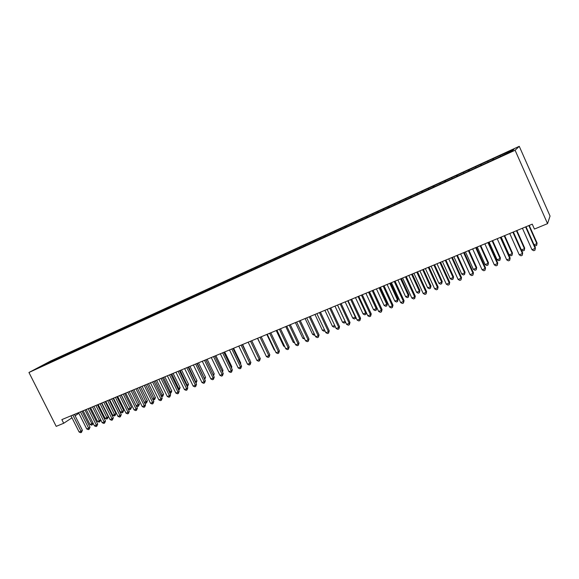 <?xml version="1.0" encoding="UTF-8"?>
<svg xmlns="http://www.w3.org/2000/svg" width="579" height="579" viewBox="0 0 579 579"><rect width="100%" height="100%" fill="white"/><g stroke="black" fill="none" stroke-linecap="round" stroke-linejoin="round"><path stroke-width="0.87" d="M519.262 146.321L50.764 360.963L28.95 372.485L515.1 150.258L519.262 146.321L550.05 216.061L547.546 223.646L515.1 150.258M383.559 209.026L383.689 209.75L382.69 210.394L497.578 157.857L512.111 151.01L513.928 149.331L500.647 155.223L57.039 358.379L57.379 359.06M383.812 209.887L43.932 365.32L37.917 367.918L57.039 358.379M547.546 223.646L534.424 229.06L532.246 224.153L61.859 419.609L63.704 423.263L71.977 417.821M59.434 357.424L59.369 358.104M62.402 356.071L62.322 356.91M66.874 354.022L66.809 354.703M69.864 352.654L69.791 353.494M74.38 350.584L74.322 351.265M77.405 349.202L77.333 350.042M81.965 347.111L81.907 347.798M85.019 345.714L84.954 346.56M89.622 343.608L89.571 344.288M92.712 342.196L92.647 343.036M97.359 340.061L97.315 340.749M100.478 338.635L100.428 339.482M105.183 336.486L105.139 337.173M108.331 335.038L108.28 335.892M113.079 332.867L113.043 333.555M116.256 331.412L116.213 332.259M121.054 329.212L121.025 329.907M124.268 327.743L124.239 328.431M129.117 325.521L129.088 326.223M132.367 324.037L132.338 324.725M137.266 321.794L137.237 322.517M140.545 320.288L140.523 320.983M145.495 318.023L145.474 318.761M148.81 316.503L148.796 317.198M153.811 314.216L153.797 314.976M157.162 312.682L157.155 313.377M162.221 310.366L162.207 311.147M165.608 308.817L165.601 309.512M170.718 306.479L170.711 307.275M174.141 304.909L174.134 305.611M179.302 302.542L179.302 303.367M182.761 300.964L182.761 301.659M187.98 298.569L187.987 299.415M191.483 296.969L191.49 297.671M196.759 294.552L196.766 295.42M200.291 292.938L200.305 293.64M205.625 290.492L205.639 291.367M209.2 288.856L209.214 289.565M214.592 286.388L214.614 287.264M218.203 284.73L218.225 285.44M223.653 282.241L223.689 283.117M227.308 280.569L227.337 281.271M232.816 278.043L232.859 278.919M236.514 276.349L236.55 277.059M242.087 273.802L242.131 274.678M245.822 272.087L245.858 272.796M251.452 269.51L251.51 270.386M255.23 267.78L255.281 268.49M260.934 265.168L260.991 266.05M264.755 263.423L264.806 264.133M270.516 260.782L270.581 261.665M274.381 259.016L274.439 259.725M280.207 256.345L280.279 257.228M284.115 254.557L284.18 255.274M290.007 251.858L290.093 252.741M293.966 250.048L294.038 250.779M299.922 247.32L300.016 248.203M303.924 245.489L304.004 246.249M309.953 242.724L310.054 243.614M313.999 240.871L314.093 241.667M320.1 238.078L320.216 238.968M324.197 236.203L324.298 237.035M330.37 233.38L330.486 234.271M334.51 231.484L334.626 232.353M340.756 228.625L340.886 229.516M344.946 226.707L345.077 227.598M351.265 223.812L351.402 224.703M355.506 221.866L355.644 222.763M361.904 218.942L362.049 219.839M366.189 216.973L366.341 217.87M372.666 214.013L372.818 214.91M377.009 212.023L377.168 212.92M387.952 207.014L388.118 207.912M394.581 203.974L394.726 204.705M399.032 201.941L399.206 202.845M405.741 198.865L405.893 199.596M410.243 196.809L410.431 197.707M417.039 193.697L417.198 194.428M421.599 191.606L421.794 192.51M428.474 188.457L428.641 189.188M433.092 186.344L433.302 187.249M440.054 183.159L440.228 183.89M444.73 181.017L444.947 181.922M451.779 177.789L451.96 178.52M456.505 175.625L456.744 176.53M463.649 172.354L463.844 173.085M468.44 170.161L468.686 171.073M475.67 166.853L475.873 167.584M480.519 164.631L480.78 165.536M487.844 161.273L488.061 162.011M492.758 159.022L493.026 159.934M500.176 155.628L500.401 156.366M75.096 415.773L78.867 413.29M28.95 372.485L56.199 426.361L63.704 423.263M55.012 359.45L54.925 360.29M47.384 363.742L46.964 363.134M493.265 158.61L493.721 159.623M481.084 164.183L481.533 165.196M469.055 169.69L469.504 170.696M457.178 175.133L457.62 176.125M445.446 180.503L445.888 181.495M433.859 185.816L434.301 186.793M422.417 191.056L422.858 192.025M411.112 196.23L411.553 197.2M399.944 201.347L400.379 202.303M388.907 206.399L389.349 207.354M378.007 211.393L378.427 212.305M367.238 216.322L367.636 217.183M356.592 221.2L356.968 222.01M346.068 226.013L346.43 226.794M335.675 230.775L336.037 231.549M325.398 235.479L325.76 236.254M315.244 240.133L315.598 240.9M305.205 244.729L305.56 245.489M295.276 249.274L295.63 250.034M285.461 253.768L285.816 254.521M275.763 258.212L276.118 258.958M266.166 262.605L266.521 263.351M256.685 266.948L257.033 267.686M247.305 271.247L247.653 271.978M238.027 275.495L238.374 276.226M228.85 279.7L229.197 280.424M219.774 283.855L220.121 284.571M210.799 287.966L211.14 288.682M201.919 292.033L202.332 292.88M193.133 296.057L193.545 296.897M184.448 300.031L184.853 300.87M175.85 303.968L176.255 304.807M167.338 307.869L167.744 308.694M158.921 311.719L159.326 312.544M150.591 315.533L150.996 316.358M142.354 319.311L142.752 320.129M134.19 323.046L134.596 323.856M126.121 326.744L126.519 327.548M118.13 330.406L118.529 331.202M110.22 334.025L110.618 334.821M102.389 337.608L102.787 338.404M94.645 341.161L95.028 341.936M86.973 344.671L87.342 345.424M79.374 348.153L79.743 348.884M71.854 351.598L72.216 352.314M64.414 355.007L64.761 355.701M525.609 226.91L535.177 248.427L531.971 249.715L522.417 228.242M526.021 226.744L535.394 247.812L534.974 250.193L533.693 250.707L531.971 249.715M535.394 247.812L534.974 250.193M534.048 244.787L536.863 243.65L537.073 243.071L529.228 225.412M537.073 243.071L536.668 245.373L536.863 243.65L528.837 225.571M536.668 245.373L535.416 245.88L534.222 245.185M512.893 232.201L522.424 253.559L519.262 254.832L509.737 233.511M521.368 249.918L524.444 248.673L524.69 248.08L524.27 250.381L523.04 250.873L521.368 249.918L513.37 231.998L522.685 252.936L522.244 255.303L520.984 255.809L519.262 254.832M522.685 252.936L522.244 255.303M500.336 237.412L509.838 258.625L506.719 259.884L497.223 238.707M500.835 237.209L510.135 257.988L509.679 260.347L508.434 260.854L506.719 259.884M510.135 257.988L509.679 260.347M524.69 248.08L516.873 230.543M524.27 250.381L524.444 248.673L516.446 230.724M501.175 237.064L509.144 254.869L512.183 253.638L512.466 253.03L504.678 235.61M512.466 253.03L512.031 255.325L512.183 253.638L504.208 235.805M512.031 255.325L510.816 255.809L509.144 254.869M487.945 242.565L497.412 263.626L494.328 264.871L484.869 243.839M488.481 242.34L497.752 262.975L497.274 265.334L496.044 265.826L494.328 264.871M497.752 262.975L497.274 265.334M475.706 247.646L485.144 268.569L482.097 269.792L472.674 248.912M476.285 247.407L485.52 267.903L485.028 270.255L483.812 270.74L482.097 269.792M485.52 267.903L485.028 270.255M489.125 242.073L497.071 259.754L500.075 258.538L500.394 257.916L492.635 240.618M500.394 257.916L499.938 260.203L500.075 258.538L492.128 240.828M499.938 260.203L498.736 260.688L497.071 259.754M477.234 247.016L485.144 264.574L488.111 263.373L488.473 262.743L480.736 245.561M488.473 262.743L487.996 265.023L488.111 263.373L480.194 245.786M487.996 265.023L486.816 265.508L485.144 264.574M463.627 252.668L473.029 273.44L470.025 274.656L460.631 253.913M464.242 252.415L473.448 272.767L472.934 275.112L471.733 275.597L470.025 274.656M473.448 272.767L472.934 275.112M465.48 251.901L473.369 269.344L476.3 268.157L476.698 267.512L468.983 250.439M476.698 267.512L476.206 269.785L476.3 268.157L468.404 250.685M476.206 269.785L475.033 270.263L473.369 269.344M451.7 257.626L461.065 278.26L458.105 279.454L448.739 258.856M452.351 257.358L461.521 277.573L460.993 279.91L459.813 280.381L458.105 279.454M461.521 277.573L460.993 279.91M453.871 256.721L461.738 274.048L464.633 272.875L465.067 272.224L457.374 255.267M465.067 272.224L464.553 274.489L464.633 272.875L456.766 255.52M464.553 274.489L463.395 274.96L461.738 274.048M439.917 262.519L449.253 283.015L446.329 284.195L437 263.734M440.605 262.236L449.745 282.313L449.203 284.644L448.03 285.114L446.329 284.195M449.745 282.313L449.203 284.644M428.286 267.353L437.594 287.712L434.699 288.878L425.399 268.555M429.003 267.057L438.122 286.996L437.558 289.326L436.4 289.789L434.699 288.878M438.122 286.996L437.558 289.326M416.8 272.13L426.072 292.352L423.213 293.502L413.949 273.31M417.546 271.812L426.629 291.628L426.072 292.352L426.057 293.944L424.914 294.407L423.213 293.502M426.629 291.628L426.057 293.944M405.452 276.842L414.687 296.933L411.864 298.069L402.637 278.014M406.234 276.516L415.281 296.195L414.687 296.933L414.694 298.511L413.565 298.959L411.864 298.069M415.281 296.195L414.694 298.511M394.241 281.503L403.447 301.456L400.654 302.578L391.455 282.653M395.059 281.162L404.077 300.711L403.447 301.456L403.469 303.02L402.354 303.468L400.654 302.578M404.077 300.711L403.469 303.02M383.168 286.106L392.338 305.929L389.587 307.036L380.417 287.242M384.015 285.751L393.003 305.176L392.338 305.929L392.381 307.471L391.274 307.912L389.587 307.036M393.003 305.176L392.381 307.471M372.225 290.651L381.366 310.344L378.644 311.437L369.511 291.78M373.1 290.282L382.06 309.584L381.366 310.344L381.423 311.871L380.331 312.313L378.644 311.437M382.06 309.584L381.423 311.871M361.412 295.138L370.524 314.708L367.831 315.794L358.734 296.253M362.324 294.762L371.248 313.934L370.524 314.708L370.596 316.221L369.518 316.655L367.831 315.794M371.248 313.934L370.596 316.221M350.729 299.582L359.812 319.022L357.156 320.093L348.08 300.682M351.67 299.191L360.565 318.24L359.812 319.022L359.899 320.52L358.835 320.947L357.156 320.093M360.565 318.24L359.899 320.52M340.177 303.968L349.224 323.285L346.597 324.341L337.557 305.053M341.14 303.562L350.006 322.496L349.224 323.285L349.332 324.768L348.276 325.188L346.597 324.341M350.006 322.496L349.332 324.768M329.748 308.296L338.766 327.497L336.167 328.539L327.157 309.374M330.739 307.883L339.569 326.701L338.766 327.497L338.881 328.966L337.846 329.379L336.167 328.539M339.569 326.701L338.881 328.966M319.442 312.58L328.423 331.658L325.854 332.693L316.879 313.644M320.455 312.161L329.263 330.848L328.423 331.658L328.561 333.113L327.533 333.526L325.854 332.693M329.263 330.848L328.561 333.113M309.251 316.814L318.204 335.769L315.664 336.79L306.718 317.864M310.293 316.38L319.065 334.959L318.204 335.769L318.349 337.21L317.335 337.615L315.664 336.79M319.065 334.959L318.349 337.21M299.177 320.998L308.1 339.837L305.596 340.85L296.68 322.04M300.248 320.556L308.991 339.019L308.1 339.837L308.267 341.263L307.261 341.668L305.596 340.85M308.991 339.019L308.267 341.263M289.225 325.137L298.113 343.861L295.637 344.86L286.75 326.165M290.318 324.681L299.032 343.029L298.113 343.861L298.294 345.272L297.302 345.67L295.637 344.86M299.032 343.029L298.294 345.272M279.382 329.227L288.241 347.834L285.794 348.819L276.936 330.24M280.504 328.763L289.182 346.995L288.241 347.834L288.436 349.231L287.452 349.622L285.794 348.819M289.182 346.995L288.436 349.231M269.655 333.272L278.485 351.764L276.06 352.741L267.237 334.271M270.798 332.795L279.447 350.917L278.485 351.764L278.687 353.147L277.717 353.537L276.06 352.741M279.447 350.917L278.687 353.147M260.036 337.267L268.83 355.651L266.434 356.613L257.648 338.259M261.201 336.783L269.821 354.797L268.83 355.651L269.047 357.019L268.091 357.402L266.434 356.613M269.821 354.797L269.047 357.019M250.519 341.219L259.291 359.487L256.924 360.442L248.159 342.196M251.706 340.727L260.297 358.633L259.291 359.487L259.522 360.847L258.574 361.224L256.924 360.442M260.297 358.633L259.522 360.847M241.117 345.127L249.853 363.286L247.515 364.227L238.78 346.097M242.326 344.621L250.888 362.425L249.853 363.286L250.099 364.632L249.158 365.009L247.515 364.227M250.888 362.425L250.099 364.632M231.817 348.992L240.524 367.043L238.208 367.976L229.508 349.948M233.048 348.478L241.581 366.174L240.524 367.043L240.777 368.374L239.851 368.743L238.208 367.976M241.581 366.174L240.777 368.374M222.618 352.814L231.296 370.763L229.002 371.682L220.331 353.762M223.87 352.293L232.374 369.88L231.296 370.763L231.564 372.073L230.645 372.442L229.002 371.682M232.374 369.88L231.564 372.073M213.521 356.592L222.17 374.432L219.904 375.344L211.263 357.533M214.795 356.063L223.262 373.549L222.17 374.432L222.445 375.735L221.54 376.104L219.904 375.344M223.262 373.549L222.445 375.735M204.525 360.333L213.144 378.065L210.901 378.97L202.288 361.26M205.813 359.798L214.259 377.182L213.144 378.065L213.427 379.361L212.536 379.723L210.901 378.97M214.259 377.182L213.427 379.361M195.622 364.032L204.213 381.662L201.991 382.553L193.415 364.951M196.932 363.489L205.35 380.765L204.213 381.662L204.51 382.943L203.627 383.298L201.991 382.553M205.35 380.765L204.51 382.943M186.822 367.687L195.376 385.216L193.183 386.099L184.636 368.599M188.146 367.137L196.534 384.318L195.376 385.216L195.688 386.49L194.812 386.837L193.183 386.099M196.534 384.318L195.688 386.49M178.108 371.305L186.641 388.733L184.469 389.609L175.951 372.203M179.454 370.748L187.813 387.829L186.641 388.733L186.959 389.993L186.091 390.34L184.469 389.609M187.813 387.829L186.959 389.993M169.495 374.888L177.992 392.215L175.85 393.083L167.353 375.778M170.856 374.324L179.186 391.31L177.992 392.215L178.325 393.459L177.471 393.807L175.85 393.083M179.186 391.31L178.325 393.459M160.969 378.427L169.444 395.66L167.317 396.514L158.856 379.31M162.352 377.855L170.653 394.748L169.444 395.66L169.785 396.89L168.938 397.237L167.317 396.514M170.653 394.748L169.785 396.89M152.538 381.93L160.976 399.069L158.878 399.915L150.439 382.806M153.934 381.351L162.207 398.149L160.976 399.069L161.331 400.292L160.492 400.625L158.878 399.915M162.207 398.149L161.331 400.292M144.193 385.404L152.603 402.441L150.526 403.274L142.116 386.265M145.604 384.811L153.848 401.515L152.603 402.441L152.965 403.65L152.132 403.983L150.526 403.274M153.848 401.515L152.965 403.65M135.935 388.835L144.316 405.77L142.26 406.603L133.879 389.681M137.361 388.241L145.582 404.844L144.316 405.77L144.692 406.972L143.867 407.305L142.26 406.603M145.582 404.844L144.692 406.972M127.764 392.229L136.116 409.078L134.082 409.896L125.73 393.069M129.204 391.628L137.397 408.144L136.116 409.078L136.499 410.265L135.681 410.591L134.082 409.896M137.397 408.144L136.499 410.265M119.672 395.587L128.002 412.342L125.983 413.153L117.667 396.42M121.134 394.979L129.298 411.401L128.002 412.342L128.393 413.522L127.583 413.847L125.983 413.153M129.298 411.401L128.393 413.522M111.667 398.917L119.969 415.577L117.978 416.381L109.684 399.742M113.144 398.301L121.279 414.636L119.969 415.577L120.367 416.742L119.571 417.061L117.978 416.381M121.279 414.636L120.367 416.742M103.75 402.202L112.022 418.776L110.046 419.572L101.781 403.02M105.24 401.587L113.346 417.828L112.022 418.776L112.427 419.934L111.638 420.253L110.046 419.572M113.346 417.828L112.427 419.934M95.911 405.466L104.155 421.946L102.201 422.728L93.957 406.27L100.695 419.761L99.791 421.787L99.038 422.091L97.496 421.44L99.385 420.672L92.481 406.885M97.41 404.837L105.494 420.998L104.155 421.946L104.567 423.09L103.786 423.408L102.201 422.728M105.494 420.998L104.567 423.09M442.407 261.484L450.245 278.702L453.104 277.544L453.574 276.878L445.91 260.029M453.574 276.878L453.046 279.143L453.104 277.544L445.265 260.297M453.046 279.143L451.902 279.599L450.245 278.702M431.08 266.195L438.889 283.29L441.719 282.147L442.218 281.474L434.583 264.741M442.218 281.474L441.676 283.732L441.719 282.147L433.903 265.023M441.676 283.732L440.547 284.188L438.889 283.29M419.891 270.842L427.671 287.835L430.465 286.699L431 286.019L423.387 269.387M431 286.019L430.443 288.27L430.465 286.699L422.677 269.684M430.443 288.27L429.329 288.718L427.671 287.835M408.832 275.438L416.591 292.315L419.348 291.201L419.913 290.506L412.328 273.983M419.913 290.506L419.348 292.75L419.348 291.201L411.582 274.294M419.348 292.75L418.241 293.191L416.591 292.315M397.911 279.975L405.64 296.752L408.361 295.645L408.962 294.943L401.399 278.521M408.962 294.943L408.376 297.179L408.361 295.645L400.625 278.846M408.376 297.179L407.29 297.62L405.64 296.752M387.112 284.463L394.813 301.131L397.512 300.038L398.135 299.321L390.601 283.015M398.135 299.321L397.541 301.558L397.512 300.038L389.797 283.348M397.541 301.558L396.463 301.992L394.813 301.131M376.437 288.899L384.116 305.459L386.779 304.38L387.438 303.657L379.933 287.445M387.438 303.657L386.823 305.878L386.779 304.38L379.093 287.792M386.823 305.878L385.759 306.313L384.116 305.459M365.892 293.278L373.549 309.736L376.176 308.672L376.864 307.934L369.38 291.83M376.864 307.934L376.241 310.156L376.176 308.672L368.519 292.185M376.241 310.156L375.185 310.583L373.549 309.736M355.47 297.613L363.098 313.963L365.696 312.913L358.061 296.535M366.341 312.58L365.776 314.383L364.734 314.802L363.098 313.963M365.776 314.383L365.696 312.913L366.232 312.356M345.164 301.891L352.763 318.146L355.34 317.104L347.733 300.827M355.89 317.386L355.723 318.255L354.399 318.971L352.763 318.146M355.426 318.559L355.622 316.814M334.98 306.125L342.551 322.279L345.098 321.251L337.514 305.068M345.562 322.127L344.187 323.096L342.551 322.279M345.2 322.691L345.135 321.215M324.906 310.308L332.462 326.361L334.713 325.449M335.263 326.607L334.09 327.178L332.462 326.361M335.038 326.143L335.096 326.773M314.954 314.448L322.474 330.399L324.406 329.617M324.993 330.848L324.102 331.21L322.474 330.399M305.111 318.537L312.609 334.394L314.223 333.743M314.802 334.966L314.231 335.198L312.609 334.394M295.377 322.583L302.846 338.346L304.156 337.818M304.735 339.033L302.846 338.346M285.751 326.578L293.198 342.247L294.204 341.842M294.754 343.007L293.198 342.247M276.234 330.537L283.652 346.112L284.361 345.822M284.752 346.64L283.652 346.112M266.818 334.445L274.214 349.926L274.634 349.759M274.866 350.244L274.214 349.926M257.51 338.317L265.016 353.653M258.9 355.716L251.742 340.713M249.535 359.602L242.63 344.498M249.795 359.385L249.687 359.921M240.263 363.446L240.755 363.047L233.612 348.247M240.755 363.047L240.553 364.046M231.093 367.245L231.81 366.666L224.695 351.952M231.81 366.666L231.513 368.106M222.025 370.994L222.966 370.249L215.873 355.615M222.966 370.249L222.546 372.073M213.043 374.685L214.208 373.795L207.144 359.241M213.202 375.004L205.892 359.762M214.208 373.795L213.579 375.778M204.141 378.29L205.545 377.305L198.503 362.83M205.545 377.305L204.734 379.411L197.236 363.359M195.333 381.851L196.976 380.772L189.955 366.384M196.976 380.772L196.151 382.878L188.667 366.92M186.612 385.375L188.493 384.21L181.495 369.901M188.493 384.21L187.661 386.309L180.192 370.444M187.661 386.309L187.169 386.504M177.992 388.864L180.098 387.612L173.121 373.375M180.098 387.612L179.258 389.696L171.804 373.925M179.258 389.696L178.542 389.993M169.459 392.316L171.789 390.97L164.841 376.82M171.789 390.97L170.943 393.054L163.502 377.378M170.943 393.054L169.951 393.315M161.02 395.732L163.567 394.299L156.641 380.229M163.567 394.299L162.713 396.383L155.288 380.794M162.713 396.383L161.389 396.485M152.668 399.112L155.425 397.599L148.521 383.602M155.425 397.599L154.571 399.669L147.153 384.166M154.571 399.669L152.921 399.626M144.403 402.463L147.37 400.863L140.487 386.938M147.37 400.863L146.509 402.926L139.105 387.517M146.509 402.926L145.705 403.252L144.54 402.738M136.217 405.77L139.394 404.091L132.533 390.246M139.394 404.091L138.526 406.147L131.136 390.825M138.526 406.147L137.73 406.472L136.246 405.821M121.293 394.914L128.285 408.984L130.246 408.188L131.498 407.283L124.666 393.517M131.498 407.283L130.622 409.339L123.255 394.104M130.622 409.339L129.834 409.657L128.285 408.984M113.506 398.149L120.468 412.147L122.415 411.358L123.682 410.453L116.871 396.753M123.682 410.453L122.799 412.501L115.445 397.346M122.799 412.501L122.024 412.813L120.468 412.147M105.791 401.356L112.739 415.273L114.664 414.492L115.945 413.587L109.156 399.959M115.945 413.587L115.055 415.628L107.716 400.559M115.055 415.628L114.287 415.939L112.739 415.273M88.146 408.687L96.36 425.08L94.428 425.854L86.22 409.491M89.665 408.057L97.713 424.125L96.36 425.08L96.787 426.216L96.013 426.528L94.428 425.854M97.713 424.125L96.787 426.216M98.162 404.526L105.081 418.371L106.985 417.597L108.28 416.685L101.513 403.136M108.28 416.685L107.39 418.726L100.058 403.737M107.39 418.726L106.623 419.03L105.081 418.371M80.467 411.879L88.652 428.185L86.734 428.952L78.556 412.675M81.994 411.242L90.02 427.23L88.652 428.185L89.086 429.314L88.319 429.618L86.734 428.952M90.02 427.23L89.086 429.314M90.599 407.667L97.496 421.44M99.791 421.787L99.385 420.672L100.695 419.761M72.86 415.042L81.017 431.254L79.12 432.021L70.971 415.823M74.401 414.398L82.399 430.298L81.017 431.254L81.458 432.375L80.698 432.679L79.12 432.021M82.399 430.298L81.458 432.375M83.115 410.779L89.991 424.479L91.858 423.719L84.983 410.004M93.096 423.198L92.278 424.827L91.525 425.131L89.991 424.479M92.278 424.827L91.858 423.719L92.966 422.952"/></g></svg>
